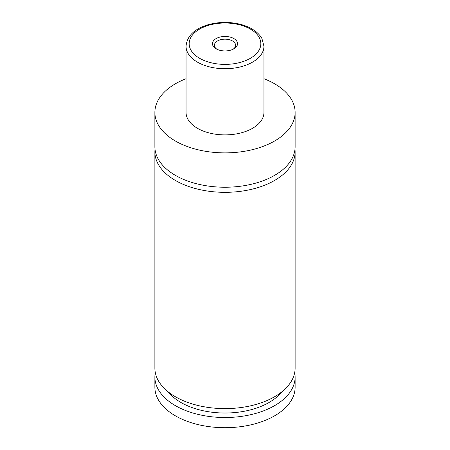 <?xml version="1.0" encoding="UTF-8"?>
<svg xmlns="http://www.w3.org/2000/svg" width="450" height="450" viewBox="0 0 450 450"><rect width="100%" height="100%" fill="white"/><g stroke="black" fill="none" stroke-linecap="round" stroke-linejoin="round"><path stroke-width="0.67" d="M263.953 78.739A70.121 40.483 180 0 1 274.584 83.773A70.121 40.483 180 0 1 295.121 112.399L295.121 146.751A70.121 40.483 180 0 1 251.831 184.151A70.121 40.483 180 0 1 175.416 175.376A70.121 40.483 180 0 1 154.879 146.751L154.879 112.399A70.121 40.483 180 0 1 186.047 78.739M294.981 149.293A70.121 40.483 180 0 1 295.121 151.841A70.121 40.483 180 0 1 251.831 189.242A70.121 40.483 180 0 1 175.416 180.467A70.121 40.483 180 0 1 154.879 151.841A70.121 40.483 180 0 1 155.019 149.293M216.129 48.814A12.544 7.239 0 0 0 233.871 48.814A12.544 7.239 0 0 0 233.871 38.576A12.544 7.239 0 0 0 216.129 38.576A12.544 7.239 0 0 0 216.129 48.814L216.129 48.814M233.123 49.213A10.598 6.12 0 0 0 235.597 45.287A10.598 6.12 0 0 0 232.493 40.961A10.598 6.12 0 0 0 220.944 39.634A10.598 6.12 0 0 0 214.403 45.287A10.598 6.12 0 0 0 216.877 49.213M263.953 46.238L263.953 112.399A38.953 22.489 180 0 1 239.906 133.178A38.953 22.489 180 0 1 197.454 128.301A38.953 22.489 180 0 1 186.047 112.399L186.047 46.238A38.953 22.489 180 0 0 197.454 62.145A38.953 22.489 180 0 0 239.906 67.016A38.953 22.489 180 0 0 263.953 46.238L261.934 38.565C259.813 34.757 256.466 31.539 251.899 28.912C247.461 26.37 242.336 24.559 236.52 23.473C226.716 21.741 217.192 22.179 207.945 24.784C194.237 28.969 186.936 36.118 186.047 46.238M295.121 112.399A70.121 40.483 180 0 1 251.831 149.799A70.121 40.483 180 0 1 175.416 141.024A70.121 40.483 180 0 1 154.879 112.399M295.121 151.841L295.121 368.128A70.121 40.483 180 0 1 251.831 405.529A70.121 40.483 180 0 1 175.416 396.754A70.121 40.483 180 0 1 154.879 368.128L154.879 151.841M281.767 391.894A62.331 35.983 180 0 1 225 413.021A62.331 35.983 180 0 1 168.232 391.894M294.694 372.583A70.121 40.483 180 0 1 295.121 377.032L295.121 387.214A70.121 40.483 180 0 1 251.831 424.614A70.121 40.483 180 0 1 175.416 415.839A70.121 40.483 180 0 1 154.879 387.214L154.879 377.032A70.121 40.483 180 0 1 155.306 372.583M295.121 377.032A70.121 40.483 180 0 1 251.831 414.433A70.121 40.483 180 0 1 175.416 405.658A70.121 40.483 180 0 1 154.879 377.032M199.659 58.326A35.837 20.689 0 0 0 250.341 58.326A35.837 20.689 0 0 0 250.341 29.064A35.837 20.689 0 0 0 199.659 29.064A35.837 20.689 0 0 0 199.659 58.326"/></g></svg>
